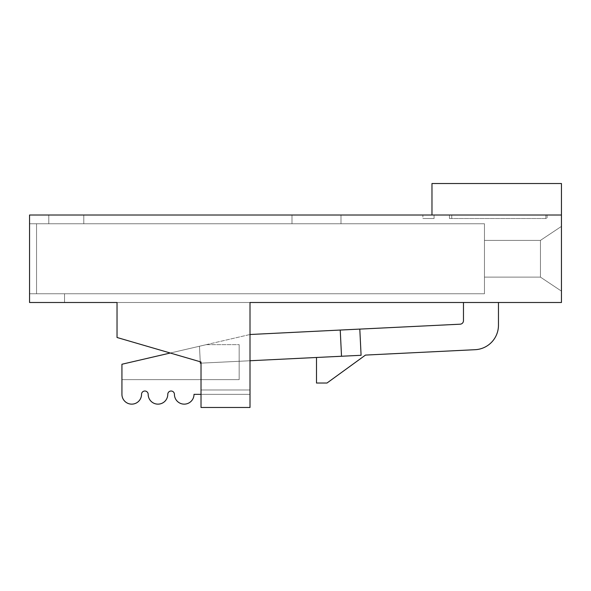 <?xml version="1.0" encoding="UTF-8"?>
<svg xmlns="http://www.w3.org/2000/svg" width="591" height="591" viewBox="0 0 591 591"><rect width="100%" height="100%" fill="white"/><g stroke="black" fill="none" stroke-linecap="round" stroke-linejoin="round"><path stroke-width="0.44" stroke-dasharray="2.96 2.22" d="M561.45 302.496L561.45 183.52L561.45 215.013L29.55 215.013L561.45 215.013L431.977 215.013L561.45 215.013L431.977 215.013L431.977 183.52L561.45 183.52L431.977 183.52L431.977 215.013L561.45 215.013L561.45 302.496L29.55 302.496L561.45 302.496M561.45 291.127L561.45 226.39L561.45 291.127L561.45 226.39L561.45 291.127L561.45 226.39L561.45 291.127L561.45 226.39L540.455 240.382L540.455 277.127L484.465 277.127L484.465 240.382L484.465 277.127L484.465 240.382L540.455 240.382L540.455 277.127L561.45 291.127L540.455 277.127L540.455 240.382L561.45 226.39L540.455 240.382L484.465 240.382L540.455 240.382L484.465 240.382L484.465 277.127L540.455 277.127L540.455 240.382L561.45 226.39L561.45 291.127L540.455 277.127L561.45 291.127L561.45 226.39L540.455 240.382L540.455 277.127L484.465 277.127L540.455 277.127L484.465 277.127L484.465 240.382L484.465 277.127L484.465 240.382L540.455 240.382L540.455 277.127L561.45 291.127L540.455 277.127L540.455 240.382L561.45 226.39L540.455 240.382L484.465 240.382L540.455 240.382L484.465 240.382L484.465 277.127L540.455 277.127L540.455 240.382L561.45 226.39L561.45 291.127L540.455 277.127L561.45 291.127L561.45 226.39L540.455 240.382L540.455 277.127L484.465 277.127L540.455 277.127L484.465 277.127L484.465 240.382L484.465 277.127L484.465 240.382L540.455 240.382L540.455 277.127L561.45 291.127L540.455 277.127L540.455 240.382L561.45 226.39L540.455 240.382L484.465 240.382L540.455 240.382L484.465 240.382L484.465 277.127L540.455 277.127L540.455 240.382L561.45 226.39L561.45 291.127L540.455 277.127L561.45 291.127M83.789 215.013L48.794 215.013L83.789 215.013L48.794 215.013L83.789 215.013L48.794 215.013L83.789 215.013L48.794 215.013L48.794 223.76L83.789 223.76L48.794 223.76L83.789 223.76L83.789 215.013L83.789 223.76L83.789 215.013L83.789 223.76L48.794 223.76L48.794 215.013L83.789 215.013L48.794 215.013L48.794 223.76L48.794 215.013L48.794 223.76L83.789 223.76L48.794 223.76L83.789 223.76L83.789 215.013L83.789 223.76L48.794 223.76L48.794 215.013L48.794 223.76L48.794 215.013L83.789 215.013L83.789 223.76L83.789 215.013L48.794 215.013L48.794 223.76L83.789 223.76L48.794 223.76L83.789 223.76L83.789 215.013L83.789 223.76L48.794 223.76L48.794 215.013L48.794 223.76L48.794 215.013L83.789 215.013L83.789 223.76L83.789 215.013M340.992 215.013L291.998 215.013L340.992 215.013L291.998 215.013L340.992 215.013L291.998 215.013L340.992 215.013L291.998 215.013L291.998 223.76L340.992 223.76L291.998 223.76L340.992 223.76L340.992 215.013L340.992 223.76L340.992 215.013L340.992 223.76L291.998 223.76L291.998 215.013L340.992 215.013L291.998 215.013L291.998 223.76L291.998 215.013L291.998 223.76L340.992 223.76L291.998 223.76L340.992 223.76L340.992 215.013L340.992 223.76L291.998 223.76L291.998 215.013L291.998 223.76L291.998 215.013L340.992 215.013L340.992 223.76L340.992 215.013L291.998 215.013L291.998 223.76L340.992 223.76L291.998 223.76L340.992 223.76L340.992 215.013L340.992 223.76L291.998 223.76L291.998 215.013L291.998 223.76L291.998 215.013L340.992 215.013L340.992 223.76L340.992 215.013M449.47 215.013L545.877 215.013C547.473 215.013 547.473 215.013 545.877 215.013L449.47 215.013L449.47 218.515L449.47 215.013L449.47 218.515L451.746 218.515L451.746 215.013L545.877 215.013L545.877 218.515L451.746 218.515L451.746 215.013L451.746 218.515L547.103 218.515L545.877 218.515L545.877 215.013L547.103 215.013L545.877 215.013L545.877 218.515L545.877 215.013L451.746 215.013L451.746 218.515L449.47 218.515L449.47 215.013M422.875 215.013L434.075 215.013L422.875 215.013L422.875 218.515L434.075 218.515L422.875 218.515L434.075 218.515L434.075 215.013L422.875 215.013L434.075 215.013L434.075 218.515L434.075 215.013L434.075 218.515L422.875 218.515L422.875 215.013M64.545 302.496L29.55 302.496L64.545 302.496L29.55 302.496L64.545 302.496L29.55 302.496L64.545 302.496L29.55 302.496L29.55 293.749L64.545 293.749L64.545 302.496L64.545 293.749L29.55 293.749L484.465 293.749L29.55 293.749L64.545 293.749L29.55 293.749L29.55 302.496L29.55 215.013L29.55 302.496L29.55 223.76L29.55 293.749L36.546 293.749L36.546 223.76L29.55 223.76L29.55 293.749L29.55 223.76L484.465 223.76L484.465 293.749L36.546 293.749L36.546 223.76L484.465 223.76L29.55 223.76L36.546 223.76L36.546 293.749L484.465 293.749L484.465 223.76L36.546 223.76L36.546 293.749L29.55 293.749L29.55 302.496L64.545 302.496L64.545 293.749L64.545 302.496L29.55 302.496L29.55 293.749L64.545 293.749L64.545 302.496L64.545 293.749L29.55 293.749L29.55 302.496L64.545 302.496L64.545 293.749L29.55 293.749L484.465 293.749L36.546 293.749L484.465 293.749L484.465 223.76L484.465 293.749L29.55 293.749L64.545 293.749L64.545 302.496L29.55 302.496L29.55 293.749L36.546 293.749L36.546 223.76L29.55 223.76L29.55 293.749L29.55 223.76L484.465 223.76L484.465 293.749L36.546 293.749L36.546 223.76L29.55 223.76L484.465 223.76L36.546 223.76L36.546 293.749L29.55 293.749L64.545 293.749L64.545 302.496L64.545 293.749L29.55 293.749L29.55 302.496L64.545 302.496L64.545 293.749L64.545 302.496M250.008 302.496L117.033 302.496L250.008 302.496L117.033 302.496L250.008 302.496L117.033 302.496L117.033 337.491L201.021 361.988L201.021 407.48L250.008 407.48L250.008 302.496L250.008 407.48L250.008 302.496L250.008 407.48L250.008 302.496L117.033 302.496L117.033 337.491L117.033 302.496L117.033 337.491L117.033 302.496L117.033 337.491L117.033 302.496L250.008 302.496L250.008 389.979L201.021 389.979L201.021 361.988L117.033 337.491L201.021 361.988L201.021 407.48L201.021 389.979L250.008 389.979L201.021 389.979L250.008 389.979L250.008 407.48L250.008 302.496L250.008 407.48L201.021 407.48L250.008 407.48L201.021 407.48L250.008 407.48L201.021 407.48L250.008 407.48L201.021 407.48L201.021 361.988L201.021 407.48L201.021 361.988L201.021 407.48L201.021 361.988L117.033 337.491L201.021 361.988L117.033 337.491L201.021 361.988L117.033 337.491L117.033 302.496L250.008 302.496L117.033 302.496L117.033 337.491L201.021 361.988L201.021 389.979L250.008 389.979L250.008 302.496L117.033 302.496L117.033 337.491L201.021 361.988L201.021 407.48L250.008 407.48L250.008 389.979L201.021 389.979L250.008 389.979L201.021 389.979L201.021 407.48L250.008 407.48L250.008 302.496M463.47 302.496L498.464 302.496L463.47 302.496L463.47 320.699A3.502 3.502 0 0 1 460.138 324.193A3.502 3.502 0 0 0 463.47 320.699L463.47 302.496L498.464 302.496L463.47 302.496M359.801 329.106L361.086 355.294L316.495 357.489L361.086 355.294L316.495 357.489L316.495 383.027L326.993 383.027L365.489 355.08L475.164 349.695A24.497 24.497 0 0 0 498.464 325.235L498.464 302.496L498.464 325.235A24.497 24.497 0 0 1 475.164 349.695L365.489 355.08L326.993 383.027L316.495 383.027L316.495 357.489L361.086 355.294L359.801 329.091L250.008 334.506L121.931 364.248L206.311 344.649L121.931 364.248L121.931 379.644L239.163 379.644L239.163 344.649L206.311 344.649L121.931 364.248L121.931 394.345A9.796 9.796 0 0 0 131.734 404.141A9.796 9.796 0 0 0 141.53 394.345A3.324 3.324 0 0 1 144.854 391.02A3.324 3.324 0 0 1 148.178 394.345A9.796 9.796 0 0 0 157.974 404.141A9.796 9.796 0 0 0 167.778 394.345A3.324 3.324 0 0 1 171.102 391.02A3.324 3.324 0 0 1 174.426 394.345A9.796 9.796 0 0 0 184.222 404.141A9.796 9.796 0 0 0 194.018 394.345L250.008 394.345L250.008 360.746L200.312 363.184L361.086 355.294L359.801 329.106L361.086 355.294L200.312 363.184L199.477 346.237L170.274 353.019L199.477 346.237L200.312 363.184L199.477 346.237L200.312 363.184L199.477 346.237L200.246 361.758L199.477 346.237L121.931 364.248L121.931 394.345A9.796 9.796 0 0 0 131.734 404.141A9.796 9.796 0 0 0 141.53 394.345A3.324 3.324 0 0 1 144.854 391.02A3.324 3.324 0 0 1 148.178 394.345A9.796 9.796 0 0 0 157.974 404.141A9.796 9.796 0 0 0 167.778 394.345A3.324 3.324 0 0 1 171.102 391.02A3.324 3.324 0 0 1 174.426 394.345A9.796 9.796 0 0 0 184.222 404.141A9.796 9.796 0 0 0 194.018 394.345L250.008 394.345L250.008 360.746L200.312 363.184L199.477 346.237L250.008 334.506L340.231 330.051L341.517 356.255L340.231 330.051L359.801 329.091L361.086 355.294L359.801 329.106M201.021 394.345L250.008 394.345L201.021 394.345M250.008 360.746L250.008 394.345L250.008 360.746M121.931 364.248L206.311 344.649L239.163 344.649L239.163 379.644L121.931 379.644L121.931 364.248M206.311 344.649L239.163 344.649L206.311 344.649M239.163 379.644L239.163 344.649L239.163 379.644L121.931 379.644L239.163 379.644M36.546 223.76L36.546 293.749L484.465 293.749L484.465 223.76L36.546 223.76L36.546 293.749L29.55 293.749L29.55 223.76L36.546 223.76L36.546 293.749L484.465 293.749L484.465 223.76L484.465 293.749L484.465 223.76L36.546 223.76L484.465 223.76L484.465 293.749L484.465 223.76L484.465 293.749L36.546 293.749L36.546 223.76L29.55 223.76L29.55 293.749L36.546 293.749L36.546 223.76L29.55 223.76L484.465 223.76L36.546 223.76M540.455 277.127L484.465 277.127L540.455 277.127M449.47 218.515L545.877 218.515C547.473 218.515 547.473 218.515 545.877 218.515L449.47 218.515M547.103 215.013L547.103 218.515"/><path stroke-width="0.89" d="M561.45 215.013L561.45 302.496L561.45 183.52L561.45 215.013L29.55 215.013L561.45 215.013M431.977 183.52L431.977 215.013L431.977 183.52L561.45 183.52L431.977 183.52M250.008 302.496L561.45 302.496L250.008 302.496L250.008 407.48L250.008 302.496M29.55 215.013L29.55 302.496L117.033 302.496L117.033 337.491L201.021 361.988L201.021 407.48L250.008 407.48L201.021 407.48L201.021 361.988L117.033 337.491L117.033 302.496L29.55 302.496L29.55 215.013M365.489 355.08L475.164 349.695A24.497 24.497 0 0 0 498.464 325.235L498.464 302.496L498.464 325.235A24.497 24.497 0 0 1 475.164 349.695L365.489 355.08L326.993 383.027L365.489 355.08M463.47 302.496L463.47 320.699A3.502 3.502 0 0 1 460.138 324.193L359.801 329.106L460.138 324.193A3.502 3.502 0 0 0 463.47 320.699L463.47 302.496M316.495 357.489L316.495 383.027L326.993 383.027L316.495 383.027L316.495 357.489M361.086 355.294L250.008 360.746L341.517 356.255L340.231 330.051L359.801 329.091L361.086 355.294L359.801 329.091L250.008 334.506L340.231 330.051L341.517 356.255L361.086 355.294M201.021 363.155L200.312 363.184L200.246 361.758L200.312 363.184L201.021 363.155M121.931 364.248L170.274 353.019L121.931 364.248L121.931 394.345L121.931 364.248M121.931 394.345A9.796 9.796 0 0 0 131.734 404.141A9.796 9.796 0 0 0 141.53 394.345A3.324 3.324 0 0 1 144.854 391.02A3.324 3.324 0 0 1 148.178 394.345A9.796 9.796 0 0 0 157.974 404.141A9.796 9.796 0 0 0 167.778 394.345A3.324 3.324 0 0 1 171.102 391.02A3.324 3.324 0 0 1 174.426 394.345A9.796 9.796 0 0 0 184.222 404.141A9.796 9.796 0 0 0 194.018 394.345L201.021 394.345L194.018 394.345A9.796 9.796 0 0 1 184.222 404.141A9.796 9.796 0 0 1 174.426 394.345A3.324 3.324 0 0 0 171.102 391.02A3.324 3.324 0 0 0 167.778 394.345A9.796 9.796 0 0 1 157.974 404.141A9.796 9.796 0 0 1 148.178 394.345A3.324 3.324 0 0 0 144.854 391.02A3.324 3.324 0 0 0 141.53 394.345A9.796 9.796 0 0 1 131.734 404.141A9.796 9.796 0 0 1 121.931 394.345"/></g></svg>
